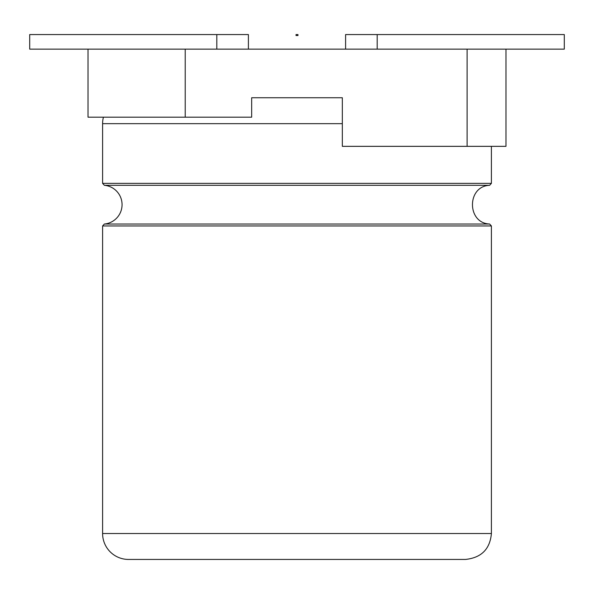 <?xml version="1.0" encoding="UTF-8"?>
<svg xmlns="http://www.w3.org/2000/svg" width="594" height="594" viewBox="0 0 594 594"><rect width="100%" height="100%" fill="white"/><g stroke="black" fill="none" stroke-linecap="round" stroke-linejoin="round"><path stroke-width="0.89" d="M103.423 117.181A25.921 25.921 0 0 0 102.599 123.663L102.599 183.368L104.366 185.298A19.439 19.439 0 0 1 104.366 224.02L102.599 225.958L102.599 533.523A25.921 25.921 0 0 0 128.519 559.437L465.481 559.437C481.37 557.759 490.005 549.116 491.401 533.523L102.599 533.523M185.217 117.181L251.67 117.181L251.67 97.743L342.33 97.743L251.67 97.743L342.33 97.743L342.33 146.339L505.977 146.339L505.977 49.139L185.217 49.139L185.217 117.181L88.023 117.181L88.023 49.139L29.7 49.139L29.7 34.563L216.81 34.563L216.81 49.139M185.217 49.139L88.023 49.139M345.597 49.139L345.597 34.563L564.3 34.563L564.3 49.139L505.977 49.139M248.403 49.139L248.403 34.563L216.81 34.563M297.973 34.563L296.027 34.563L296.027 35.529L297.973 35.529L297.973 34.563M102.599 183.368L491.401 183.368L491.401 146.339M102.599 123.663L342.33 123.663M104.366 185.298L489.634 185.298L491.401 183.368M104.366 224.02L489.634 224.02C466.743 223.181 466.743 186.137 489.634 185.298M467.099 49.139L467.099 146.339M102.599 225.958L491.401 225.958L489.634 224.02M377.19 34.563L377.19 49.139M491.401 225.958L491.401 533.523"/></g></svg>
